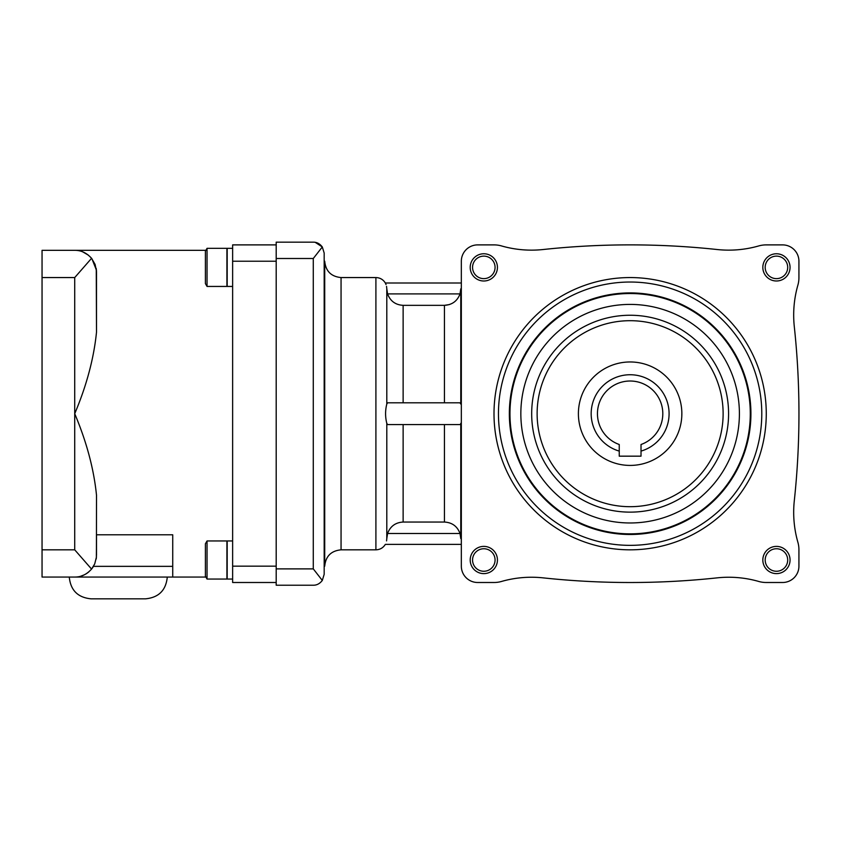 <?xml version="1.0" encoding="UTF-8"?>
<svg xmlns="http://www.w3.org/2000/svg" width="841" height="841" viewBox="0 0 841 841"><rect width="100%" height="100%" fill="white"/><g stroke="black" fill="none" stroke-linecap="round" stroke-linejoin="round"><path stroke-width="1.26" d="M386.566 540.9L386.797 538.566C385.178 546.198 385.178 546.198 386.797 538.566L387.564 533.488C390.287 526.298 395.47 522.482 403.133 522.051L403.133 424.579M386.797 538.566L386.797 423.328L387.564 424.579L460.016 424.579L461.331 423.328M460.016 402.807L460.784 404.058L460.784 288.82L460.016 293.898C457.315 301.078 452.132 304.894 444.447 305.336L403.133 305.336C395.48 304.915 390.287 301.099 387.564 293.898L386.797 288.82C385.178 281.188 385.178 281.188 386.797 288.82L386.797 404.058L387.564 402.807L460.016 402.807M762.829 267.385A13.614 13.614 0 0 0 783.244 279.17A13.614 13.614 0 0 0 783.244 255.59A13.614 13.614 0 0 0 762.829 267.385M765.184 267.385A11.259 11.259 0 0 0 782.067 277.131A11.259 11.259 0 0 0 782.067 257.63A11.259 11.259 0 0 0 765.184 267.385M470.203 560.001A13.614 13.614 0 0 0 490.629 571.796A13.614 13.614 0 0 0 490.629 548.216A13.614 13.614 0 0 0 470.203 560.001M472.558 560.001A11.259 11.259 0 0 0 489.441 569.756A11.259 11.259 0 0 0 489.441 550.256A11.259 11.259 0 0 0 472.558 560.001M470.203 267.385A13.614 13.614 0 0 0 490.629 279.17A13.614 13.614 0 0 0 490.629 255.59A13.614 13.614 0 0 0 470.203 267.385M472.558 267.385A11.259 11.259 0 0 0 489.441 277.131A11.259 11.259 0 0 0 489.441 257.63A11.259 11.259 0 0 0 472.558 267.385M762.829 560.001A13.614 13.614 0 0 0 783.244 571.796A13.614 13.614 0 0 0 783.244 548.216A13.614 13.614 0 0 0 762.829 560.001M765.184 560.001A11.259 11.259 0 0 0 782.067 569.756A11.259 11.259 0 0 0 782.067 550.256A11.259 11.259 0 0 0 765.184 560.001M313.283 585.22L276.195 585.22L276.195 242.166L313.283 242.166C316.773 242.103 319.78 243.701 322.303 246.96L324.174 253.057L324.174 574.329L322.303 580.437C319.78 583.686 316.773 585.283 313.283 585.22C316.773 585.283 319.78 583.686 322.303 580.437L313.283 568.884L313.283 258.502L322.303 246.96L315.27 242.355M403.133 522.051L444.447 522.051C452.122 522.492 457.315 526.298 460.016 533.488L460.784 538.566L460.784 423.328M460.784 538.566L461.331 538.566M460.784 288.82L461.331 288.82M460.784 404.058L461.331 404.058M386.797 288.778L386.545 286.392M386.03 284.573L385.336 283.007C383.16 279.517 380.016 277.698 375.906 277.562L375.906 549.825L341.057 549.825L341.057 277.562C331.133 276.594 325.688 271.149 324.721 261.225L324.721 566.161L324.174 566.161M619.239 451.102L619.239 444.5A32.673 32.673 0 0 1 603.859 394.261A32.673 32.673 0 0 1 656.4 394.261A32.673 32.673 0 0 1 641.021 444.5L641.021 451.102A38.959 38.959 0 0 0 661.878 391.118A38.959 38.959 0 0 0 598.382 391.118A38.959 38.959 0 0 0 619.239 451.102L619.239 456.169L641.021 456.169L641.021 451.102M681.557 408.148L681.378 406.676M681.767 416.789L681.851 412.763M681.841 412.195L681.767 410.597M578.398 413.698A51.732 51.732 0 0 0 655.991 458.492A51.732 51.732 0 0 0 655.991 368.894A51.732 51.732 0 0 0 578.398 413.698M627.239 465.346L624.59 465.126M728.579 413.698A98.45 98.45 0 0 1 630.13 512.137A98.45 98.45 0 0 1 531.68 413.698A98.45 98.45 0 0 1 630.13 315.249A98.45 98.45 0 0 1 728.579 413.698M494.003 413.698A136.126 136.126 0 0 0 698.198 531.586A136.126 136.126 0 0 0 698.198 295.801A136.126 136.126 0 0 0 494.003 413.698M782.593 582.498L766.256 582.498L782.593 582.498A16.336 16.336 0 0 0 798.929 566.161L798.929 549.825L798.929 566.161M798.929 549.825A27.227 27.227 0 0 0 797.899 542.308A108.899 108.899 0 0 1 794.303 500.71A816.779 816.779 0 0 0 794.303 326.676A108.899 108.899 0 0 1 797.899 285.078A27.227 27.227 0 0 0 798.929 277.562L798.929 261.225A16.336 16.336 0 0 0 782.593 244.889L766.256 244.889A27.227 27.227 0 0 0 758.74 245.929A108.899 108.899 0 0 1 717.142 249.525A816.779 816.779 0 0 0 543.118 249.525A108.899 108.899 0 0 1 501.509 245.929A27.227 27.227 0 0 0 494.003 244.889L477.667 244.889A16.336 16.336 0 0 0 461.331 261.225L461.331 566.161A16.336 16.336 0 0 0 477.667 582.498L494.003 582.498A27.227 27.227 0 0 0 501.509 581.457A108.899 108.899 0 0 1 543.118 577.862A816.779 816.779 0 0 0 717.142 577.862A108.899 108.899 0 0 1 758.74 581.457A27.227 27.227 0 0 0 766.256 582.498M766.256 244.889L782.593 244.889M798.929 261.225L798.929 277.562M477.667 244.889L494.003 244.889M461.331 566.161L461.331 544.379L385.336 544.379C383.16 547.869 380.016 549.688 375.906 549.825M385.336 283.007L461.331 283.007L461.331 261.225M494.003 582.498L477.667 582.498M537.126 413.698A93.004 93.004 0 0 0 676.627 494.235A93.004 93.004 0 0 0 676.627 333.152A93.004 93.004 0 0 0 537.126 413.698M444.447 402.807L444.447 305.336L449.42 304.558M460.016 293.898L387.564 293.898L388.342 295.906M386.797 404.058C385.178 410.492 385.178 416.915 386.797 423.328M96.473 271.086L96.442 270.476M91.564 569.073L74.723 549.825L42.05 549.825L42.05 577.052L74.723 577.052C81.062 577.136 86.676 574.487 91.564 569.073L94.697 563.943L96.421 557.141L96.505 495.191C93.845 468.952 86.581 441.788 74.723 413.698L74.723 277.562L91.564 258.313L95.075 264.379L96.484 271.244L96.505 332.195L96.263 268.931M96.21 268.573L96.326 269.393M96.179 268.363L96.442 270.55M96.505 272.116L96.505 289.819M96.358 557.741L96.505 537.567M96.179 559.023L96.305 558.224M96.505 555.27L96.505 534.792L172.731 534.792L172.731 566.35L93.477 566.35L91.68 568.937M88.831 571.859L86.076 573.856M84.384 574.792L80.82 576.18M91.564 258.313C86.676 252.899 81.062 250.25 74.723 250.334L42.05 250.334L42.05 549.825M74.723 577.052L172.731 577.052L172.731 566.35M42.05 577.052L69.277 577.052C70.57 590.277 77.824 597.541 91.059 598.834L145.504 598.834C158.739 597.541 166.003 590.277 167.285 577.052M96.505 332.195C93.845 358.434 86.581 385.599 74.723 413.698L74.723 549.825M96.4 270.056L91.921 258.755M91.827 258.639L91.248 257.935M88.389 255.159L82.775 251.88M92.994 567.118L91.921 568.632M88.389 572.227L86.697 573.467M83.879 575.034L82.775 575.507M205.404 267.385L205.404 283.606L207.044 286.445L207.044 248.326L205.404 251.154L205.404 267.385M205.404 560.001L205.404 576.232L207.044 579.06L207.044 540.952L205.404 543.78L205.404 560.001M42.05 250.334L205.877 250.334M276.195 582.498L232.631 582.498L232.631 244.889L276.195 244.889M232.631 261.225L276.195 261.225L276.195 566.161L232.631 566.161M207.044 540.952L226.912 540.952L226.912 579.06L207.044 579.06M232.631 540.952L227.186 540.952L227.186 579.06L232.631 579.06M207.044 248.326L226.912 248.326L226.912 286.445L207.044 286.445M232.631 248.326L227.186 248.326L227.186 286.445L232.631 286.445M444.447 522.051L444.447 424.579M520.842 413.698A109.288 109.288 0 0 0 684.774 508.332A109.288 109.288 0 0 0 684.774 319.054A109.288 109.288 0 0 0 520.842 413.698M509.961 413.698A120.168 120.168 0 0 0 690.209 517.762A120.168 120.168 0 0 0 690.209 309.625A120.168 120.168 0 0 0 509.961 413.698M509.352 413.698A120.778 120.778 0 0 0 690.524 518.298A120.778 120.778 0 0 0 690.524 309.099A120.778 120.778 0 0 0 509.352 413.698M498.461 413.698A131.669 131.669 0 0 0 695.959 527.717A131.669 131.669 0 0 0 695.959 299.669A131.669 131.669 0 0 0 498.461 413.698M276.195 568.884L313.283 568.884M276.195 258.502L313.283 258.502M387.564 533.488L460.016 533.488M403.133 402.807L403.133 305.336M74.723 277.562L42.05 277.562M324.174 261.225L324.721 261.225M341.057 549.825C331.133 550.792 325.688 556.237 324.721 566.161M341.057 277.562L375.906 277.562M205.877 577.052L172.731 577.052"/></g></svg>
